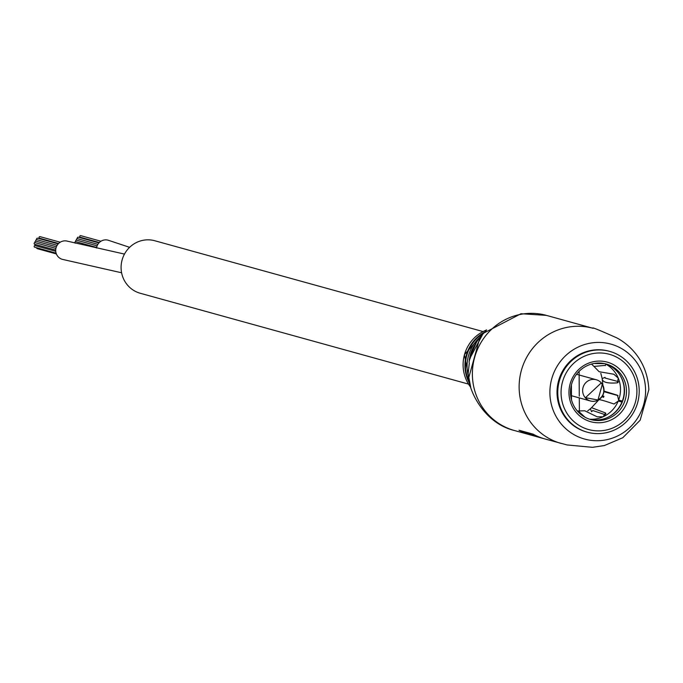 <?xml version="1.0" encoding="UTF-8"?>
<svg xmlns="http://www.w3.org/2000/svg" width="683" height="683" viewBox="0 0 683 683"><rect width="100%" height="100%" fill="white"/><g stroke="black" fill="none" stroke-linecap="round" stroke-linejoin="round"><path stroke-width="1.02" d="M468.461 384.085L140.297 293.28A27.252 26.406 -74.5 0 1 121.087 267.651A27.252 26.406 -74.5 0 1 154.828 240.757L483.001 331.554M80.227 237.232A0.837 0.811 -74.5 0 1 80.842 235.678L100.947 241.244M75.224 243.208A0.837 0.811 -74.5 0 1 75.907 241.697L96.636 247.434M77.76 238.768A0.837 0.811 -74.5 0 1 78.366 237.214L98.95 242.909M76.931 240.262A0.837 0.811 -74.5 0 1 77.546 238.709L97.874 244.335M76.112 241.756A0.837 0.811 -74.5 0 1 76.727 240.203L97.114 245.846M96.534 248.023A9.434 9.144 -74.5 0 1 108.11 240.194L129.608 247.331M79.185 237.445A0.837 0.811 -74.5 0 1 80.022 237.172L99.325 242.516M39.512 238.213A0.837 0.811 -74.5 0 1 40.118 236.659L60.232 242.226M56.1 253.145L34.765 247.237A0.837 0.811 -74.5 0 1 34.167 246.452A0.837 0.811 -74.5 0 1 35.209 245.624L55.75 251.301M56.382 253.939L37.258 248.655A0.837 0.811 -74.5 0 1 36.669 247.767M55.707 250.089L34.739 244.292A0.837 0.811 -74.5 0 1 34.15 243.498A0.837 0.811 -74.5 0 1 35.192 242.67L55.912 248.407M37.036 239.742A0.837 0.811 -74.5 0 1 37.642 238.196L58.226 243.891M35.422 245.684A0.837 0.811 -74.5 0 1 35.175 244.412M36.216 241.236A0.837 0.811 -74.5 0 1 36.822 239.69L57.15 245.308M35.396 242.73A0.837 0.811 -74.5 0 1 36.003 241.184L56.399 246.819M121.6 272.773L62.349 259.352A9.434 9.144 -74.5 0 1 55.707 250.14A9.434 9.144 -74.5 0 1 67.386 241.167L124.485 254.085M38.461 238.418A0.837 0.811 -74.5 0 1 39.298 238.154L58.61 243.498M470.331 358.131L470.561 356.082M471.825 351.805A39.136 37.924 105.5 0 0 471.116 353.692L470.621 353.521A39.546 38.325 -74.5 0 1 475.812 343.481M609.671 351.378L608.92 351.173A41.928 40.63 105.5 0 0 597.446 349.756A41.928 40.63 105.5 0 0 557.396 386.604A41.928 40.63 105.5 0 0 586.56 431.989L587.312 432.194A41.928 40.63 105.5 0 0 627.686 420.463A41.928 40.63 105.5 0 0 609.671 351.378A41.928 40.63 105.5 0 0 569.298 363.108A41.928 40.63 105.5 0 0 587.312 432.194M471.21 354.46C468.837 362.724 468.64 362.408 470.621 353.521M469.323 362.895L468.376 371.347C466.113 386.219 482.292 422.914 514.478 430.529A59.745 57.893 -74.5 0 1 472.38 374.344A59.745 57.893 -74.5 0 1 529.991 313.352A59.745 57.893 -74.5 0 1 546.34 315.367L520.984 313.728L483.197 333.381A54.76 53.069 105.5 0 0 470.032 358.097L483.197 333.381M561.23 443.463A59.745 57.893 -74.5 0 1 519.131 387.278A59.745 57.893 -74.5 0 1 576.742 326.286A59.745 57.893 -74.5 0 1 593.092 328.31C591.068 326.747 598.94 329.923 616.698 337.829C619.011 339.084 646.997 353.017 648.85 389.677L640.15 420.216L622.776 437.735L604.378 445.555L592.417 447.322L567.086 444.949L545.06 438.99A59.745 57.893 -74.5 0 1 533.064 434.123L519.003 430.23A59.745 57.893 105.5 0 0 530.998 435.097A59.745 57.893 105.5 0 0 531.98 435.361M538.255 437.103A59.745 57.893 -74.5 0 1 537.222 436.821A59.745 57.893 -74.5 0 1 534.558 436.019L534.422 434.926A59.745 57.893 105.5 0 0 534.866 435.071M530.034 433.705A59.745 57.893 -74.5 0 1 530.017 433.705L530.307 434.84A59.745 57.893 105.5 0 0 532.971 435.643L537.222 436.821M534.558 436.019L530.307 434.84M544.044 438.699A59.745 57.893 -74.5 0 1 543.028 438.426A59.745 57.893 -74.5 0 1 540.364 437.624L540.364 437.462M540.364 437.624L536.625 436.582L536.625 435.908A60.061 58.2 -74.5 0 1 534.558 435.302M536.625 436.582A59.745 57.893 105.5 0 0 539.288 437.393L543.028 438.426M534.422 434.926L530.017 433.705L534.558 435.191M579.389 411.286L579.295 397.899M579.278 396.131L579.107 371.356M571.398 384.999L571.5 399.871M601.288 382.898A11.005 10.663 -74.5 0 1 590.385 400.964A11.005 10.663 -74.5 0 1 584.264 384.683A11.005 10.663 -74.5 0 1 601.288 382.898M585.468 397.702L597.975 399.99L602.261 384.486L601.168 383.001L585.468 397.702M626.174 418.628A39.042 37.838 105.5 0 0 625.423 363.561A39.042 37.838 105.5 0 0 571.799 365.217A39.042 37.838 105.5 0 0 572.55 420.293A39.042 37.838 105.5 0 0 626.174 418.628M577.459 370.775A30.923 29.967 105.5 0 0 578.049 414.385A30.923 29.967 105.5 0 0 620.514 413.078A30.923 29.967 105.5 0 0 619.925 369.46A30.923 29.967 105.5 0 0 577.459 370.775M578.416 372.073A28.823 27.935 105.5 0 0 590.991 419.618A28.823 27.935 105.5 0 0 618.559 411.507A28.823 27.935 105.5 0 0 606.367 364.065A28.823 27.935 105.5 0 0 578.416 372.073M590.001 419.328A28.84 27.943 105.5 0 0 616.578 410.961A28.84 27.943 105.5 0 0 605.369 363.8M589.625 419.208A29.343 28.438 105.5 0 0 603.132 416.775A29.343 28.438 105.5 0 0 618.243 401.041L614.051 404.012C604.054 400.639 598.982 399.239 598.837 399.803L591.538 407.683L605.573 412.993L603.132 416.775L597.138 416.801L584.716 410.773L578.245 410.995L585.015 417.219M607.622 417.45A29.343 28.438 105.5 0 0 621.982 402.074L618.243 401.041M604.003 396.362L602.534 395.773M622.614 401.194L622.358 401.1A29.343 28.438 105.5 0 0 619.524 374.472M603.618 397.335L601.962 396.678M587.687 410.859L590.368 408.784L591.572 411.695L592.81 410.543L605.539 414.812M604.421 363.621L595.26 363.535M618.576 381.669L605.129 378.058L605.036 377.332L602.184 378.621L600.809 373.319M603.909 391.675L618.055 395.611M621.436 401.186L618.61 400.059L622.358 401.1M590.368 408.784L591.538 407.674M577.255 410.876L578.245 410.995M590.855 364.244L594.108 363.458M605.48 365.371L593.945 366.421L591.58 364.15M593.945 366.421L599.119 371.706L613.821 374.224L618.269 378.143L617.398 382.83C607.426 383.658 602.363 382.258 602.184 378.621L602.901 385.332M603.977 391.094L617.492 395.235L618.61 400.059A29.343 28.438 105.5 0 0 618.269 378.143A29.343 28.438 105.5 0 0 604.984 363.706M645.589 390.437A49.261 47.742 -74.5 0 1 598.086 440.723A49.261 47.742 -74.5 0 1 549.892 392.725A49.261 47.742 -74.5 0 1 597.394 342.439A49.261 47.742 -74.5 0 1 645.589 390.437M486.586 329.966A36.703 35.567 105.5 0 0 463.1 365.046A36.703 35.567 105.5 0 0 470.724 387.295M469.861 383.94A36.984 35.84 -74.5 0 1 464.935 365.636A36.984 35.84 -74.5 0 1 484.119 332.399M479.995 337.206A38.017 36.839 105.5 0 0 467.061 366.523A38.017 36.839 105.5 0 0 468.769 377.622L480.004 337.197M470.433 356.048A51.532 49.936 -74.5 0 1 476.307 342.67L470.433 356.048L469.067 362.169M524.083 431.639A59.745 57.893 105.5 0 0 530.221 433.833M530.298 434.192A60.061 58.2 -74.5 0 1 521.991 431.058M482.941 333.663A36.558 35.431 105.5 0 0 469.494 382.249M605.889 413.753L605.573 412.993M605.215 365.661L605.497 364.953M617.398 382.83L618.038 382.54M593.092 328.31L546.34 315.367M530.998 435.097L514.478 430.529M470.749 387.372L464.389 354.682L486.646 329.915M571.475 395.73L590.385 400.964M576.546 374.293L596.259 379.748M597.975 399.99C603.849 396.183 605.275 391.009 602.261 384.486"/></g></svg>
